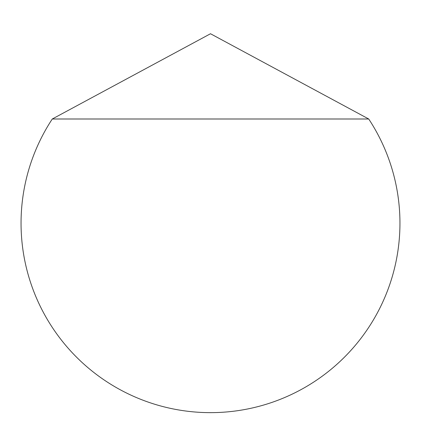 <?xml version="1.0" encoding="UTF-8"?>
<svg xmlns="http://www.w3.org/2000/svg" width="421" height="421" viewBox="0 0 421 421"><rect width="100%" height="100%" fill="white"/><g stroke="black" fill="none" stroke-linecap="round" stroke-linejoin="round"><path stroke-width="0.32" stroke-dasharray="2.1 1.58" d="M368.722 118.996L210.5 33.743L52.278 118.996L210.5 33.743L368.722 118.996L210.5 33.743L52.278 118.996L210.5 33.743L368.722 118.996L210.5 33.743L52.278 118.996L210.5 33.743L368.722 118.996L210.5 33.743L52.278 118.996L210.5 33.743L368.722 118.996L210.5 33.743L52.278 118.996L210.5 33.743L368.722 118.996L210.5 33.743L52.278 118.996L210.5 33.743L368.722 118.996L210.5 33.743L52.278 118.996L210.5 33.743L368.722 118.996L210.5 33.743L52.278 118.996L210.5 33.743L368.722 118.996L210.5 33.743L52.278 118.996L210.5 33.743L368.722 118.996L210.5 33.743L52.278 118.996L210.5 33.743L368.722 118.996L210.5 33.743L52.278 118.996L210.5 33.743L368.722 118.996L210.5 33.743L52.278 118.996L210.5 33.743L368.722 118.996L210.5 33.743L52.278 118.996L210.5 33.743L368.722 118.996L210.5 33.743L52.278 118.996L210.5 33.743L368.722 118.996L210.5 33.743L52.278 118.996L210.5 33.743L368.722 118.996L210.5 33.743L52.278 118.996L210.5 33.743L368.722 118.996L210.5 33.743L52.278 118.996L210.5 33.743L368.722 118.996L210.5 33.743L52.278 118.996L210.5 33.743L368.722 118.996L210.5 33.743L52.278 118.996L210.5 33.743L368.722 118.996L210.5 33.743L52.278 118.996L210.5 33.743L368.722 118.996L210.5 33.743L52.278 118.996L210.5 33.743L368.722 118.996L210.5 33.743L52.278 118.996L210.5 33.743L368.722 118.996L210.5 33.743L52.278 118.996L210.5 33.743L368.722 118.996L210.5 33.743L52.278 118.996L210.5 33.743L368.722 118.996L210.5 33.743L52.278 118.996L210.5 33.743L368.722 118.996L210.5 33.743L52.278 118.996L210.5 33.743L368.722 118.996L210.5 33.743L52.278 118.996L210.5 33.743L368.722 118.996L210.5 33.743L52.278 118.996L210.5 33.743L368.722 118.996L210.5 33.743L52.278 118.996L210.5 33.743L368.722 118.996L210.5 33.743L52.278 118.996L210.5 33.743L368.722 118.996L210.5 33.743L52.278 118.996L210.5 33.743L368.722 118.996L210.5 33.743L52.278 118.996L210.5 33.743L368.722 118.996L210.5 33.743L52.278 118.996L210.5 33.743L368.722 118.996L210.5 33.743L52.278 118.996L210.5 33.743L368.722 118.996L210.5 33.743L52.278 118.996L210.5 33.743L368.722 118.996L210.5 33.743L52.278 118.996L210.5 33.743L368.722 118.996L210.5 33.743L52.278 118.996L210.5 33.743L368.722 118.996L210.5 33.743L52.278 118.996L210.5 33.743L368.722 118.996L210.5 33.743L52.278 118.996L210.5 33.743L368.722 118.996L210.5 33.743L52.278 118.996L210.5 33.743L368.722 118.996L210.5 33.743L52.278 118.996L210.5 33.743L368.722 118.996L210.5 33.743L52.278 118.996L210.5 33.743L368.722 118.996L210.5 33.743L52.278 118.996L210.5 33.743L368.722 118.996L210.5 33.743L52.278 118.996L210.5 33.743L368.722 118.996L210.5 33.743L52.278 118.996L210.5 33.743L368.722 118.996L210.5 33.743L52.278 118.996L210.5 33.743L368.722 118.996L210.5 33.743L52.278 118.996L210.5 33.743L368.722 118.996L210.5 33.743L52.278 118.996L210.5 33.743L368.722 118.996L210.5 33.743L52.278 118.996L210.5 33.743L368.722 118.996L210.5 33.743L52.278 118.996L210.5 33.743L368.722 118.996L210.5 33.743L52.278 118.996L210.5 33.743L368.722 118.996L210.5 33.743L52.278 118.996L210.5 33.743L368.722 118.996L210.5 33.743L52.278 118.996L210.5 33.743L368.722 118.996L210.5 33.743L52.278 118.996L210.5 33.743L368.722 118.996L210.5 33.743L52.278 118.996L210.5 33.743L368.722 118.996L210.5 33.743L52.278 118.996L210.5 33.743L368.722 118.996L210.5 33.743L52.278 118.996L210.5 33.743L368.722 118.996L210.5 33.743L52.278 118.996L210.5 33.743L368.722 118.996L210.5 33.743L52.278 118.996L210.5 33.743L368.722 118.996L210.5 33.743L52.278 118.996L210.5 33.743L368.722 118.996L210.5 33.743L52.278 118.996L210.5 33.743L368.722 118.996L210.5 33.743L52.278 118.996L210.5 33.743L368.722 118.996L210.5 33.743L52.278 118.996L210.5 33.743L368.722 118.996L210.5 33.743L52.278 118.996L210.5 33.743L368.722 118.996L210.5 33.743L52.278 118.996L210.5 33.743L368.722 118.996L210.5 33.743L52.278 118.996L210.5 33.743L368.722 118.996L210.5 33.743L52.278 118.996L210.5 33.743L368.722 118.996L210.5 33.743L52.278 118.996L210.5 33.743L368.722 118.996L210.5 33.743L52.278 118.996L210.5 33.743L368.722 118.996L210.5 33.743L52.278 118.996L210.5 33.743L368.722 118.996L210.5 33.743L52.278 118.996L210.5 33.743L368.722 118.996L210.5 33.743L52.278 118.996L210.5 33.743L368.722 118.996L210.5 33.743L52.278 118.996L210.5 33.743L368.722 118.996L210.5 33.743L52.278 118.996L210.5 33.743L368.722 118.996L210.5 33.743L52.278 118.996L210.5 33.743L368.722 118.996L210.5 33.743L52.278 118.996L210.5 33.743L368.722 118.996L210.5 33.743L52.278 118.996L210.5 33.743L368.722 118.996L210.5 33.743L52.278 118.996L210.5 33.743L368.722 118.996L210.5 33.743L52.278 118.996L210.5 33.743L368.722 118.996L210.5 33.743L52.278 118.996L210.5 33.743L368.722 118.996L210.5 33.743L52.278 118.996L210.5 33.743L368.722 118.996L210.5 33.743L52.278 118.996L210.5 33.743L368.722 118.996L210.5 33.743L52.278 118.996L210.5 33.743L368.722 118.996L210.5 33.743L52.278 118.996L210.5 33.743L368.722 118.996L210.5 33.743L52.278 118.996L210.5 33.743L368.722 118.996L210.5 33.743L52.278 118.996L210.5 33.743L368.722 118.996L210.5 33.743L52.278 118.996L210.5 33.743L368.722 118.996L210.5 33.743L52.278 118.996L210.5 33.743L368.722 118.996L210.5 33.743L52.278 118.996L210.5 33.743L368.722 118.996L210.5 33.743L52.278 118.996L210.5 33.743L368.722 118.996L210.5 33.743L52.278 118.996L210.5 33.743L368.722 118.996L210.5 33.743L52.278 118.996L210.5 33.743L368.722 118.996L210.5 33.743L52.278 118.996L210.5 33.743L368.722 118.996L210.5 33.743L52.278 118.996L210.5 33.743L368.722 118.996L210.5 33.743L52.278 118.996L210.5 33.743L368.722 118.996L210.5 33.743L52.278 118.996L210.5 33.743L368.722 118.996L210.5 33.743L52.278 118.996L210.5 33.743L368.722 118.996L210.5 33.743L52.278 118.996L210.5 33.743L368.722 118.996L210.5 33.743L52.278 118.996L210.5 33.743L368.722 118.996L210.5 33.743L52.278 118.996L210.5 33.743L368.722 118.996L210.5 33.743L52.278 118.996L210.5 33.743L368.722 118.996L210.5 33.743L52.278 118.996L210.5 33.743L368.722 118.996L210.5 33.743L52.278 118.996L210.5 33.743L368.722 118.996L210.5 33.743L52.278 118.996L210.5 33.743L368.722 118.996L210.5 33.743L52.278 118.996L210.5 33.743L368.722 118.996L210.5 33.743L52.278 118.996L210.5 33.743L368.722 118.996L210.5 33.743L52.278 118.996L210.5 33.743L368.722 118.996L210.5 33.743L52.278 118.996L210.5 33.743L368.722 118.996L210.5 33.743L52.278 118.996L210.5 33.743L368.722 118.996L210.5 33.743L52.278 118.996L210.5 33.743L368.722 118.996L210.5 33.743L52.278 118.996L210.5 33.743L368.722 118.996L210.5 33.743L52.278 118.996L210.5 33.743L368.722 118.996L210.5 33.743L52.278 118.996L210.5 33.743L368.722 118.996L210.5 33.743L52.278 118.996L210.5 33.743L368.722 118.996L210.5 33.743L52.278 118.996L210.5 33.743L368.722 118.996L210.5 33.743L52.278 118.996L210.5 33.743L368.722 118.996L210.5 33.743L52.278 118.996L210.5 33.743L368.722 118.996L210.5 33.743L52.278 118.996L210.5 33.743L368.722 118.996L210.5 33.743L52.278 118.996L210.5 33.743L368.722 118.996L210.5 33.743L52.278 118.996L210.5 33.743L368.722 118.996L210.5 33.743L52.278 118.996L210.5 33.743L368.722 118.996L210.5 33.743L52.278 118.996L210.5 33.743L368.722 118.996L210.5 33.743L52.278 118.996L210.5 33.743L368.722 118.996L210.5 33.743L52.278 118.996L210.5 33.743L368.722 118.996L210.5 33.743L52.278 118.996L210.5 33.743L368.722 118.996L210.5 33.743L52.278 118.996L210.5 33.743L368.722 118.996L210.5 33.743L52.278 118.996L210.5 33.743L368.722 118.996L210.5 33.743L52.278 118.996L210.5 33.743L368.722 118.996L210.5 33.743L52.278 118.996L210.5 33.743L368.722 118.996L210.5 33.743L52.278 118.996L210.5 33.743L368.722 118.996L210.5 33.743L52.278 118.996L210.5 33.743L368.722 118.996L210.5 33.743L52.278 118.996L210.5 33.743L368.722 118.996L210.5 33.743L52.278 118.996L210.5 33.743L368.722 118.996L210.5 33.743L52.278 118.996L210.5 33.743L368.722 118.996L210.5 33.743L52.278 118.996L210.5 33.743L368.722 118.996L210.5 33.743L52.278 118.996L210.5 33.743L368.722 118.996L210.5 33.743L52.278 118.996L210.5 33.743L368.722 118.996L210.5 33.743L52.278 118.996L210.5 33.743L368.722 118.996L210.5 33.743L52.278 118.996L210.5 33.743L368.722 118.996L210.5 33.743L52.278 118.996L210.5 33.743L368.722 118.996L210.5 33.743L52.278 118.996L210.5 33.743L368.722 118.996L210.5 33.743L52.278 118.996L210.5 33.743L368.722 118.996L210.5 33.743L52.278 118.996L210.5 33.743L368.722 118.996L210.5 33.743L52.278 118.996L210.5 33.743L368.722 118.996L210.5 33.743L52.278 118.996L210.5 33.743L368.722 118.996L210.5 33.743L52.278 118.996L210.5 33.743L368.722 118.996L210.5 33.743L52.278 118.996L210.5 33.743L368.722 118.996L210.5 33.743L52.278 118.996L210.5 33.743L368.722 118.996L210.5 33.743L52.278 118.996L210.5 33.743L368.722 118.996L210.5 33.743L52.278 118.996L210.5 33.743L368.722 118.996L210.5 33.743L52.278 118.996L210.5 33.743L368.722 118.996L210.5 33.743L52.278 118.996L210.5 33.743L368.722 118.996L210.5 33.743L52.278 118.996L210.5 33.743L368.722 118.996L210.5 33.743L52.278 118.996L210.5 33.743L368.722 118.996L210.5 33.743L52.278 118.996L210.5 33.743L368.722 118.996L210.5 33.743L52.278 118.996L210.5 33.743L368.722 118.996L210.5 33.743L52.278 118.996L210.5 33.743L368.722 118.996L210.5 33.743L52.278 118.996L210.5 33.743L368.722 118.996L210.5 33.743L52.278 118.996A189.45 189.45 0 0 0 210.5 412.643A189.45 189.45 0 0 0 368.722 118.996L52.278 118.996"/><path stroke-width="0.63" d="M399.95 223.193A189.45 189.45 0 0 0 368.722 118.996L210.5 33.743L52.278 118.996A189.45 189.45 0 0 0 210.5 412.643A189.45 189.45 0 0 0 399.95 223.193M52.278 118.996L368.722 118.996"/></g></svg>
